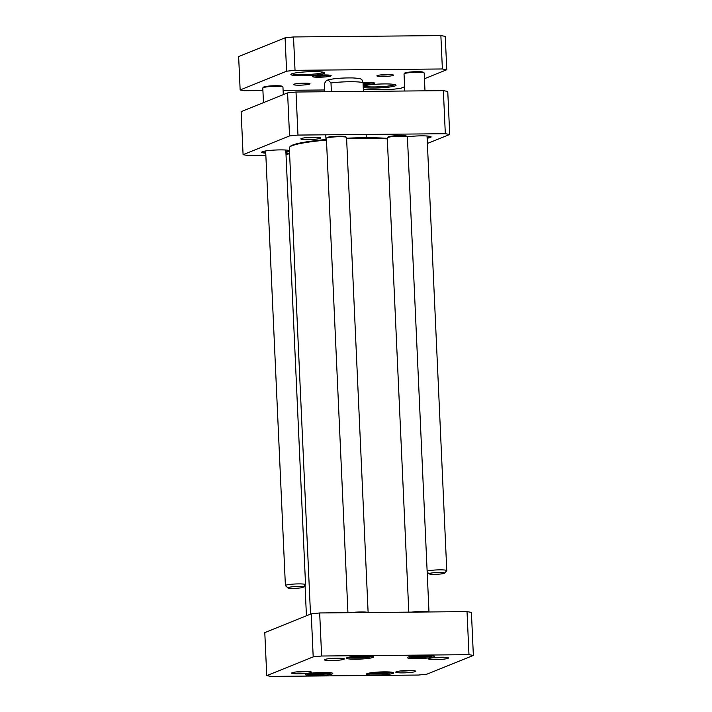 <?xml version="1.0" encoding="UTF-8"?>
<svg xmlns="http://www.w3.org/2000/svg" width="712" height="712" viewBox="0 0 712 712"><rect width="100%" height="100%" fill="white"/><g stroke="black" fill="none" stroke-linecap="round" stroke-linejoin="round"><path stroke-width="1.07" d="M387.292 138.35A56.488 6.381 177.4 0 0 353.793 137.923A56.488 6.381 177.4 0 0 346.584 138.19M326.452 139.507A56.488 6.381 177.4 0 0 290.309 146.405L289.668 147.09A57.156 6.452 -2.6 0 1 326.479 140.095M346.611 138.787A57.156 6.452 -2.6 0 1 353.909 138.511A57.156 6.452 -2.6 0 1 387.319 138.911M310.503 614.136L289.33 147.847A57.156 6.452 -2.6 0 1 289.668 147.09M363.423 91.394L363.022 82.681L361.918 79.744C361.562 78.818 358.421 78.204 352.511 77.928C341.956 77.822 333.812 78.471 328.081 79.886L330.991 82.975L331.383 91.688M324.565 91.75L324.521 83.393L326.203 80.767L328.081 79.877M449.708 134.47L447.759 91.421L443.371 90.664L296.014 92.017L287.586 92.889L241.137 111.642L243.086 154.691L289.544 135.939L297.972 135.066L445.32 133.714L449.708 134.47L427.378 143.486M265.852 155.278L247.473 155.447L243.086 154.691M289.455 150.597A14.124 1.593 177.4 0 0 276.185 149.992A14.124 1.593 177.4 0 0 262.327 151.727A14.124 1.593 177.4 0 0 261.758 152.065A14.124 1.593 177.4 0 0 265.754 153.178M285.913 152.261A14.124 1.593 177.4 0 0 289.49 151.371M320.231 138.35A9.95 1.121 177.4 0 0 320.623 137.861A9.95 1.121 177.4 0 0 310.708 137.309A9.95 1.121 177.4 0 0 300.873 138.76A9.95 1.121 177.4 0 0 308.714 139.623A9.95 1.121 177.4 0 0 320.231 138.35M427.147 138.217A14.124 1.593 177.4 0 0 431.027 136.74A14.124 1.593 177.4 0 0 421.851 135.85A14.124 1.593 177.4 0 0 407.38 136.829M430.351 136.446A13.448 1.522 -2.6 0 1 427.111 137.443M289.125 150.49A13.448 1.522 -2.6 0 1 285.877 151.487M265.727 152.395A13.448 1.522 -2.6 0 1 262.399 151.701M315.986 137.247A8.268 0.935 -2.6 0 1 305.439 137.727M289.544 135.939L287.586 92.889M297.972 135.066L296.014 92.017M443.371 90.664L445.32 133.714M289.579 153.231A9.416 1.059 177.4 0 0 286.197 154.086L286.002 154.299M286.01 154.522A10.084 1.139 -2.6 0 1 289.606 153.801M346.486 137.354L345.783 136.731A9.416 1.059 177.4 0 0 339.615 136.134A9.416 1.059 177.4 0 0 329.932 136.802A9.416 1.059 177.4 0 0 327.102 137.576L326.461 138.27A10.084 1.139 -2.6 0 1 329.496 137.434A10.084 1.139 -2.6 0 1 339.873 136.713A10.084 1.139 -2.6 0 1 346.486 137.354A10.084 1.139 -2.6 0 1 346.557 137.487L368.122 612.516M367.971 612.525A10.084 1.139 177.4 0 0 361.162 611.946A10.084 1.139 177.4 0 0 351.078 612.658A10.084 1.139 177.4 0 0 350.972 612.676M347.937 612.703L326.399 138.395A10.084 1.139 -2.6 0 1 326.461 138.27M407.344 136.802L406.65 136.17A9.416 1.059 177.4 0 0 397.091 135.663A9.416 1.059 177.4 0 0 387.96 137.016L387.328 137.71A10.084 1.139 -2.6 0 1 397.109 136.25A10.084 1.139 -2.6 0 1 407.344 136.802A10.084 1.139 -2.6 0 1 407.415 136.927L428.989 611.964M428.838 611.964A10.084 1.139 177.4 0 0 418.692 611.483A10.084 1.139 177.4 0 0 411.83 612.124M408.804 612.151L387.266 137.843A10.084 1.139 -2.6 0 1 387.328 137.71M323.755 672.413L314.206 672.858M364.66 655.903L355.101 656.348M425.527 655.343L415.968 655.788M384.622 671.852L375.064 672.297M321.628 656.019L468.977 654.666L473.364 655.423L426.915 674.175L418.487 675.047L271.13 676.4L266.742 675.644L313.2 656.891L321.628 656.019L319.67 612.961L311.242 613.842L264.793 632.594L266.742 675.644M343.887 659.294A9.95 1.121 177.4 0 0 344.279 658.805A9.95 1.121 177.4 0 0 334.364 658.262A9.95 1.121 177.4 0 0 324.53 659.704A9.95 1.121 177.4 0 0 332.37 660.576A9.95 1.121 177.4 0 0 343.887 659.294M415.176 671.594A9.95 1.121 177.4 0 0 415.568 671.104A9.95 1.121 177.4 0 0 405.653 670.562A9.95 1.121 177.4 0 0 395.819 672.003A9.95 1.121 177.4 0 0 403.66 672.876A9.95 1.121 177.4 0 0 415.176 671.594M393.015 673.392A13.617 1.54 177.4 0 0 393.54 672.724A13.617 1.54 177.4 0 0 379.968 671.977A13.617 1.54 177.4 0 0 366.511 673.952A13.617 1.54 177.4 0 0 377.244 675.145A13.617 1.54 177.4 0 0 393.015 673.392M373.043 657.434A13.617 1.54 177.4 0 0 373.577 656.767A13.617 1.54 177.4 0 0 360.005 656.019A13.617 1.54 177.4 0 0 346.548 657.995A13.617 1.54 177.4 0 0 357.282 659.187A13.617 1.54 177.4 0 0 373.043 657.434M433.911 656.882A13.617 1.54 177.4 0 0 434.445 656.206A13.617 1.54 177.4 0 0 420.872 655.458A13.617 1.54 177.4 0 0 407.415 657.434A13.617 1.54 177.4 0 0 418.14 658.627A13.617 1.54 177.4 0 0 433.911 656.882M332.148 673.952A13.617 1.54 177.4 0 0 332.682 673.276A13.617 1.54 177.4 0 0 319.101 672.529A13.617 1.54 177.4 0 0 305.653 674.504A13.617 1.54 177.4 0 0 316.377 675.697A13.617 1.54 177.4 0 0 332.148 673.952M311.064 672.546A9.95 1.121 177.4 0 0 311.455 672.057A9.95 1.121 177.4 0 0 301.541 671.514A9.95 1.121 177.4 0 0 291.715 672.956A9.95 1.121 177.4 0 0 299.547 673.828A9.95 1.121 177.4 0 0 311.064 672.546M447.999 658.342A9.95 1.121 177.4 0 0 448.391 657.852A9.95 1.121 177.4 0 0 438.467 657.309A9.95 1.121 177.4 0 0 428.642 658.751A9.95 1.121 177.4 0 0 436.483 659.624A9.95 1.121 177.4 0 0 447.999 658.342M358.225 656.117L358.252 656.589M419.092 655.556L419.11 656.037M317.329 672.626L317.347 673.107M378.188 672.066L378.214 672.546M319.67 612.961L467.028 611.617L471.415 612.373L473.364 655.423M410.931 670.49A8.268 0.935 -2.6 0 1 400.384 670.971M306.819 671.443A8.268 0.935 -2.6 0 1 296.272 671.923M339.642 658.191A8.268 0.935 -2.6 0 1 329.095 658.671M443.754 657.238A8.268 0.935 -2.6 0 1 433.207 657.719M331.392 672.84A12.611 1.424 -2.6 0 1 331.142 672.956A12.611 1.424 -2.6 0 1 318.727 674.504A12.611 1.424 -2.6 0 1 306.899 673.952M392.25 672.288A12.611 1.424 -2.6 0 1 392 672.395A12.611 1.424 -2.6 0 1 379.585 673.952A12.611 1.424 -2.6 0 1 367.757 673.401M433.154 655.77A12.611 1.424 -2.6 0 1 432.905 655.886A12.611 1.424 -2.6 0 1 420.489 657.443A12.611 1.424 -2.6 0 1 408.661 656.882M372.287 656.331A12.611 1.424 -2.6 0 1 372.038 656.446A12.611 1.424 -2.6 0 1 359.622 657.995A12.611 1.424 -2.6 0 1 347.794 657.443M467.028 611.617L468.977 654.666M311.242 613.842L313.2 656.891M262.915 90.54L244.536 90.709L240.149 89.952L238.636 56.577L285.085 37.825L286.607 71.2L295.026 70.319L442.383 68.975L446.771 69.731L424.441 78.747M404.612 86.748L400.313 88.484L391.894 89.356L363.343 89.623M324.485 89.979L283.1 90.353M442.383 68.975L440.87 35.6L445.258 36.357L446.771 69.731M440.87 35.6L293.513 36.953L295.026 70.319M293.513 36.953L285.085 37.825M240.149 89.952L286.607 71.2M323.533 72.268A15.967 1.807 -2.6 0 1 302.974 74.626A15.967 1.807 -2.6 0 1 292.036 73.692M312.915 71.636A16.981 1.913 177.4 0 0 290.95 74.244A16.981 1.913 177.4 0 0 307.904 75.606A16.981 1.913 177.4 0 0 324.654 72.713A16.981 1.913 177.4 0 0 312.915 71.636M329.38 75.134A8.402 0.952 -2.6 0 1 319.172 76.113A8.402 0.952 -2.6 0 1 314.045 75.828M324.574 74.956A9.416 1.059 177.4 0 0 312.399 76.398A9.416 1.059 177.4 0 0 321.788 77.154A9.416 1.059 177.4 0 0 331.08 75.552A9.416 1.059 177.4 0 0 324.574 74.956M372.812 82.619A8.402 0.952 -2.6 0 1 363.067 83.598M363.111 84.719A9.416 1.059 177.4 0 0 374.512 83.037A9.416 1.059 177.4 0 0 368.006 82.441A9.416 1.059 177.4 0 0 363.022 82.645M394.822 84.559A15.967 1.807 -2.6 0 1 374.263 86.926A15.967 1.807 -2.6 0 1 363.325 85.992M363.236 87.38A16.981 1.913 177.4 0 0 383.136 87.674A16.981 1.913 177.4 0 0 395.943 85.004A16.981 1.913 177.4 0 0 384.204 83.927A16.981 1.913 177.4 0 0 363.173 86.045M306.48 83.188A6.951 0.783 -2.6 0 1 299.601 83.678A6.951 0.783 -2.6 0 1 296.948 83.615M304.238 83.162A8.295 0.935 177.4 0 0 293.513 84.434A8.295 0.935 177.4 0 0 301.79 85.102A8.295 0.935 177.4 0 0 309.978 83.687A8.295 0.935 177.4 0 0 304.238 83.162M389.9 74.529A6.951 0.783 -2.6 0 1 383.02 75.018A6.951 0.783 -2.6 0 1 380.368 74.965M387.666 74.511A8.295 0.935 177.4 0 0 376.933 75.784A8.295 0.935 177.4 0 0 385.21 76.451A8.295 0.935 177.4 0 0 393.398 75.036A8.295 0.935 177.4 0 0 387.666 74.511M424.993 90.833L424.183 73.025A10.084 1.139 177.4 0 0 424.112 72.9L423.418 72.277A9.416 1.059 177.4 0 0 408.759 72.179A9.416 1.059 177.4 0 0 404.728 73.122L404.087 73.808A10.084 1.139 177.4 0 0 404.033 73.941L404.808 91.02M424.112 72.9A10.084 1.139 177.4 0 0 408.412 72.802A10.084 1.139 177.4 0 0 404.087 73.808M444.484 573.16A7.734 0.872 177.4 0 0 440.772 572.484A7.734 0.872 177.4 0 0 432.442 572.884A7.734 0.872 177.4 0 0 429.14 573.854A7.734 0.872 177.4 0 0 436.848 574.281A7.734 0.872 177.4 0 0 444.484 573.16L446.718 570.748A10.084 1.139 177.4 0 0 446.78 570.615A10.084 1.139 177.4 0 0 441.378 569.858A10.084 1.139 177.4 0 0 431 570.392A10.084 1.139 177.4 0 0 427.138 571.14M283.296 94.625L282.949 87.069A10.084 1.139 177.4 0 0 282.878 86.944L282.183 86.321A9.416 1.059 177.4 0 0 275.651 85.725A9.416 1.059 177.4 0 0 265.798 86.472A9.416 1.059 177.4 0 0 263.493 87.167L262.862 87.852A10.084 1.139 177.4 0 0 262.799 87.985L263.467 102.626M282.878 86.944A10.084 1.139 177.4 0 0 275.873 86.303A10.084 1.139 177.4 0 0 265.327 87.113A10.084 1.139 177.4 0 0 262.862 87.852M303.259 587.204L305.484 584.792A10.084 1.139 177.4 0 0 305.546 584.659A10.084 1.139 177.4 0 0 299.013 583.893A10.084 1.139 177.4 0 0 287.924 584.703A10.084 1.139 177.4 0 0 285.396 585.576A10.084 1.139 177.4 0 0 285.468 585.7L287.906 587.898A7.734 0.872 177.4 0 0 295.613 588.326A7.734 0.872 177.4 0 0 303.259 587.204A7.734 0.872 177.4 0 0 298.702 586.519A7.734 0.872 177.4 0 0 289.793 587.133A7.734 0.872 177.4 0 0 287.906 587.898M363.022 82.681A20.176 2.278 177.4 0 0 330.991 82.975M328.365 672.52A10.422 1.175 -2.6 0 1 311.42 673.534A10.422 1.175 -2.6 0 1 309.88 673.356M369.261 656.01A10.422 1.175 -2.6 0 1 352.324 657.025A10.422 1.175 -2.6 0 1 350.785 656.847M430.128 655.449A10.422 1.175 -2.6 0 1 413.183 656.473A10.422 1.175 -2.6 0 1 411.643 656.286M389.224 671.959A10.422 1.175 -2.6 0 1 372.287 672.982A10.422 1.175 -2.6 0 1 370.747 672.804M325.758 134.808L325.98 139.552M366.137 134.443L366.28 137.719M306.427 615.782L305.048 585.273M350.66 656.865L359.872 657.078L369.386 656.019M411.527 656.313L420.739 656.517L430.253 655.458M309.764 673.374L318.967 673.588L328.481 672.529M370.623 672.822L379.834 673.036L389.348 671.968M427.04 135.992L446.78 570.615M429.14 573.854L427.182 572.092M265.656 150.944L285.396 585.576M285.806 150.036L305.546 584.659"/></g></svg>
